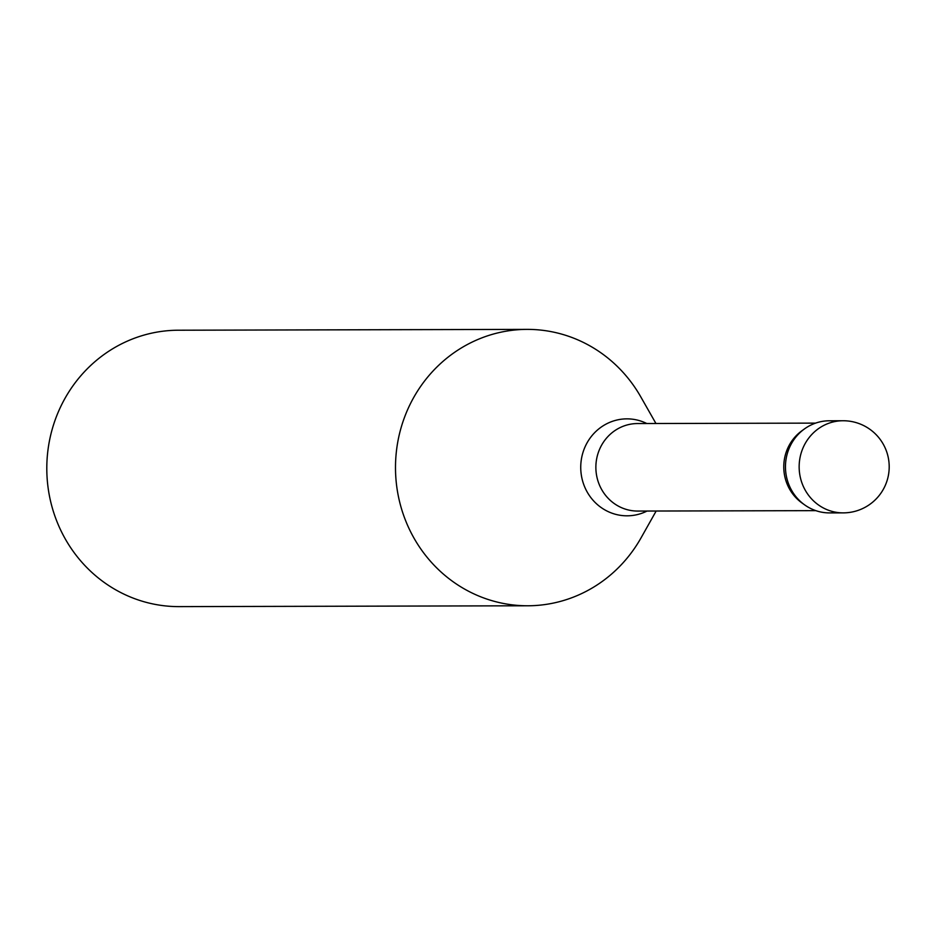 <?xml version="1.0" encoding="UTF-8"?>
<svg xmlns="http://www.w3.org/2000/svg" width="936" height="936" viewBox="0 0 936 936"><rect width="100%" height="100%" fill="white"/><g stroke="black" fill="none" stroke-linecap="round" stroke-linejoin="round"><path stroke-width="1.4" d="M843.231 512.881L829.53 512.905A46.063 43.98 -90.1 0 1 785.456 466.947A46.063 43.98 -90.1 0 1 829.308 420.779L843.008 420.744A46.063 43.98 89.9 0 0 799.414 461.787A46.063 43.98 89.9 0 0 833.496 511.758A46.063 43.98 89.9 0 0 843.231 512.881A46.063 43.98 89.9 0 0 843.242 512.881A46.063 46.063 0 0 0 889.2 466.701A46.063 46.063 0 0 0 843.02 420.744A46.063 43.98 89.9 0 0 843.008 420.744M836.164 421.329A46.063 43.98 89.9 0 0 804.445 428.934L801.813 430.841A43.758 41.781 89.9 0 0 801.988 502.983L804.632 504.878A46.063 43.98 89.9 0 0 836.386 512.331M804.445 428.934A46.063 43.98 89.9 0 0 804.632 504.878M656.159 511.033L641.113 537.755A138.2 131.941 -90.1 0 1 527.775 605.779A138.2 131.941 -90.1 0 1 498.537 602.41A138.2 131.941 -90.1 0 1 396.279 452.486A138.2 131.941 -90.1 0 1 527.108 329.378A138.2 131.941 -90.1 0 1 556.347 332.748A138.2 131.941 -90.1 0 1 640.774 396.852L655.949 423.505M527.108 329.378L178.413 330.221A138.2 131.941 89.9 0 0 46.8 468.737A138.2 131.941 89.9 0 0 179.08 606.622L527.775 605.779M815.607 423.119L637.545 423.552A43.758 41.781 89.9 0 0 595.869 467.415A43.758 41.781 89.9 0 0 637.755 511.068L815.818 510.646M646.811 423.528A48.473 46.273 89.9 0 0 637.159 420.042A48.473 46.273 89.9 0 0 581.034 472.797A48.473 46.273 89.9 0 0 647.022 511.056"/></g></svg>
